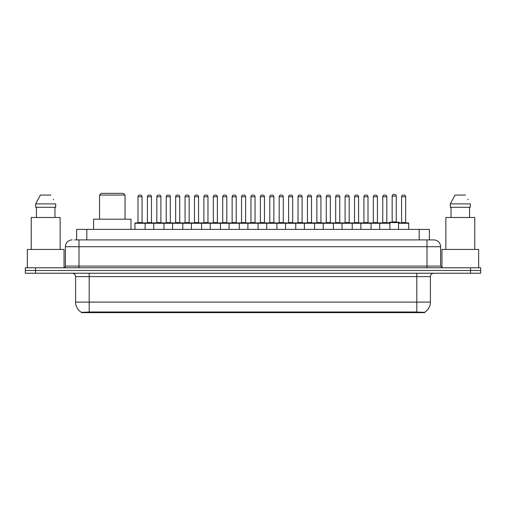 <?xml version="1.0" encoding="UTF-8"?>
<svg xmlns="http://www.w3.org/2000/svg" width="506" height="506" viewBox="0 0 506 506"><rect width="100%" height="100%" fill="white"/><g stroke="black" fill="none" stroke-linecap="round" stroke-linejoin="round"><path stroke-width="0.76" d="M76.621 239.914L76.621 229.382L429.379 229.382L429.379 239.914M424.623 312.645L81.377 312.645L81.377 312.31M75.596 302.107L89.189 302.107L89.189 276.618L75.596 276.618L75.596 302.107A11.897 11.897 0 0 0 81.415 312.335L90.549 311.987L415.451 311.987L424.585 312.335A11.897 11.897 0 0 0 430.404 302.107L430.404 276.618A3.397 3.397 0 0 1 433.8 273.221M480.7 273.221L480.7 270.501L25.3 270.501L25.3 273.221L35.496 273.221L35.496 270.501L25.3 270.501L25.3 267.782L35.496 267.782L35.496 270.501L480.7 270.501L480.7 273.221L35.496 273.221M74.736 239.914L433.699 239.914M74.578 239.914L78.999 239.914L78.999 246.713L65.4 246.713L65.4 266.086A1.701 1.701 0 0 1 63.705 267.782M72.2 239.914A6.799 6.799 0 0 0 65.4 246.713M433.8 239.914A6.799 6.799 0 0 1 440.599 246.713L440.599 266.086L442.295 267.782M480.7 267.782L480.7 270.501L480.7 267.782L35.496 267.782M64.041 267.75L64.041 249.433L27.337 249.433L27.337 267.782M60.132 249.433L60.132 217.485L31.245 217.485L31.245 249.433M54.958 207.289L54.958 217.485L54.958 207.289M35.679 203.893L40.385 195.057L35.679 203.893L35.679 207.289L55.704 207.289L55.704 203.893L35.679 203.893M53.554 199.693L53.288 199.181M36.426 207.289L36.426 217.485M50.998 195.057L40.385 195.057M478.663 267.782L478.663 249.433L441.959 249.433L441.959 267.75M474.754 249.433L474.754 217.485L445.868 217.485L445.868 249.433M450.296 203.893L455.002 195.057L450.296 203.893L450.296 207.289L470.321 207.289L470.321 203.893L450.296 203.893M468.17 199.693L467.905 199.181M451.042 207.289L451.042 217.485M469.574 217.485L469.574 207.289M465.615 195.057L455.002 195.057M379.696 229.382L379.696 223.266A0.342 0.342 0 0 1 380.038 222.925L389.55 222.925A0.342 0.342 0 0 1 389.892 223.266L134.938 223.266A0.342 0.342 0 0 1 135.273 222.925L201.274 222.925A0.342 0.342 0 0 1 201.616 223.266L201.616 229.382M145.133 229.382L145.133 223.266A0.342 0.342 0 0 0 144.792 222.925L135.273 222.925M137.993 196.752L137.993 222.583L142.072 222.583L142.072 196.752L137.993 196.752A1.701 1.701 0 0 1 139.694 195.057L140.371 195.057A1.701 1.701 0 0 1 142.072 196.752L142.072 222.583A0.342 0.342 0 0 0 142.414 222.925M137.993 222.583A0.342 0.342 0 0 1 137.657 222.925M140.371 195.057L139.694 195.057M134.938 223.266L134.938 229.382L134.938 223.266M153.761 229.382L153.761 223.266A0.342 0.342 0 0 1 154.102 222.925L163.621 222.925A0.342 0.342 0 0 1 163.957 223.266L163.957 229.382M156.822 196.752L156.822 222.583L160.902 222.583L160.902 196.752L156.822 196.752A1.701 1.701 0 0 1 158.523 195.057L159.2 195.057A1.701 1.701 0 0 1 160.902 196.752L160.902 222.583A0.342 0.342 0 0 0 161.243 222.925M156.822 222.583A0.342 0.342 0 0 1 156.48 222.925M159.2 195.057L158.523 195.057M172.59 229.382L172.59 223.266A0.342 0.342 0 0 1 172.932 222.925L182.445 222.925A0.342 0.342 0 0 1 182.786 223.266L182.786 229.382M175.31 222.925A0.342 0.342 0 0 0 175.652 222.583L175.652 196.752L175.652 222.583L179.731 222.583L179.731 196.752L175.652 196.752A1.701 1.701 0 0 1 177.347 195.057L178.03 195.057A1.701 1.701 0 0 1 179.731 196.752L179.731 222.583A0.342 0.342 0 0 0 180.066 222.925M178.03 195.057L177.347 195.057M191.42 229.382L191.42 223.266A0.342 0.342 0 0 1 191.761 222.925L201.274 222.925M194.475 196.752L194.475 222.583L198.554 222.583L198.554 196.752L194.475 196.752A1.701 1.701 0 0 1 196.176 195.057L196.859 195.057A1.701 1.701 0 0 1 198.554 196.752L198.554 222.583A0.342 0.342 0 0 0 198.896 222.925M194.475 222.583A0.342 0.342 0 0 1 194.14 222.925M196.859 195.057L196.176 195.057M210.249 229.382L210.249 223.266A0.342 0.342 0 0 1 210.585 222.925L220.104 222.925A0.342 0.342 0 0 1 220.445 223.266L220.445 229.382M217.384 196.752L213.304 196.752A1.701 1.701 0 0 1 215.006 195.057L215.682 195.057A1.701 1.701 0 0 1 217.384 196.752L217.384 222.583A0.342 0.342 0 0 0 217.725 222.925M213.304 196.752L213.304 222.583A0.342 0.342 0 0 1 212.963 222.925M215.682 195.057L215.006 195.057M229.073 229.382L229.073 223.266A0.342 0.342 0 0 1 229.414 222.925L295.415 222.925A0.342 0.342 0 0 1 295.751 223.266L295.751 229.382M239.268 229.382L239.268 223.266A0.342 0.342 0 0 0 238.933 222.925L220.002 222.925M232.134 196.752L232.134 222.583L236.213 222.583L236.213 196.752L232.134 196.752A1.701 1.701 0 0 1 233.835 195.057L234.512 195.057A1.701 1.701 0 0 1 236.213 196.752L236.213 222.583A0.342 0.342 0 0 0 236.549 222.925M232.134 222.583A0.342 0.342 0 0 1 231.792 222.925M234.512 195.057L233.835 195.057M247.902 229.382L247.902 223.266A0.342 0.342 0 0 1 248.244 222.925L257.756 222.925A0.342 0.342 0 0 1 258.098 223.266L258.098 229.382M250.963 196.752L250.963 222.583L255.037 222.583L255.037 196.752L250.963 196.752A1.701 1.701 0 0 1 252.658 195.057L253.342 195.057A1.701 1.701 0 0 1 255.037 196.752L255.037 222.583A0.342 0.342 0 0 0 255.378 222.925M250.963 222.583A0.342 0.342 0 0 1 250.622 222.925M266.732 229.382L266.732 223.266A0.342 0.342 0 0 1 267.067 222.925L276.586 222.925A0.342 0.342 0 0 1 276.927 223.266L276.927 229.382M269.451 222.925A0.342 0.342 0 0 0 269.787 222.583L269.787 196.752L269.787 222.583L273.866 222.583L273.866 196.752L269.787 196.752A1.701 1.701 0 0 1 271.488 195.057L272.165 195.057A1.701 1.701 0 0 1 273.866 196.752L273.866 222.583A0.342 0.342 0 0 0 274.208 222.925M272.165 195.057L271.488 195.057M285.555 229.382L285.555 223.266A0.342 0.342 0 0 1 285.896 222.925L295.415 222.925M288.275 222.925A0.342 0.342 0 0 0 288.616 222.583L288.616 196.752L288.616 222.583L292.696 222.583L292.696 196.752L288.616 196.752A1.701 1.701 0 0 1 290.317 195.057L290.994 195.057A1.701 1.701 0 0 1 292.696 196.752L292.696 222.583A0.342 0.342 0 0 0 293.037 222.925M304.384 229.382L304.384 223.266A0.342 0.342 0 0 1 304.726 222.925L314.239 222.925A0.342 0.342 0 0 1 314.58 223.266L314.58 229.382M307.104 222.925A0.342 0.342 0 0 0 307.446 222.583L307.446 196.752L307.446 222.583L311.525 222.583L311.525 196.752L307.446 196.752A1.701 1.701 0 0 1 309.141 195.057L309.824 195.057A1.701 1.701 0 0 1 311.525 196.752L311.525 222.583A0.342 0.342 0 0 0 311.86 222.925M309.824 195.057L309.141 195.057M323.214 229.382L323.214 223.266A0.342 0.342 0 0 1 323.555 222.925L342.48 222.925M333.41 229.382L333.41 223.266A0.342 0.342 0 0 0 333.068 222.925L314.137 222.925M330.348 196.752L326.269 196.752A1.701 1.701 0 0 1 327.97 195.057L328.653 195.057A1.701 1.701 0 0 1 330.348 196.752L330.348 222.583A0.342 0.342 0 0 0 330.69 222.925M330.348 222.583L326.269 222.583L326.269 196.752L326.269 222.583A0.342 0.342 0 0 1 325.934 222.925M328.653 195.057L327.97 195.057M342.043 229.382L342.043 223.266A0.342 0.342 0 0 1 342.379 222.925L351.898 222.925A0.342 0.342 0 0 1 352.239 223.266L352.239 229.382M345.098 196.752L345.098 222.583L349.178 222.583L349.178 196.752L345.098 196.752A1.701 1.701 0 0 1 346.8 195.057L347.477 195.057A1.701 1.701 0 0 1 349.178 196.752L349.178 222.583A0.342 0.342 0 0 0 349.519 222.925M345.098 222.583A0.342 0.342 0 0 1 344.757 222.925M347.477 195.057L346.8 195.057M360.867 229.382L360.867 223.266A0.342 0.342 0 0 1 361.208 222.925L370.727 222.925A0.342 0.342 0 0 1 371.062 223.266L371.062 229.382M368.007 196.752L363.928 196.752A1.701 1.701 0 0 1 365.629 195.057L366.306 195.057A1.701 1.701 0 0 1 368.007 196.752L368.007 222.583A0.342 0.342 0 0 0 368.343 222.925M363.928 196.752L363.928 222.583A0.342 0.342 0 0 1 363.586 222.925M366.306 195.057L365.629 195.057M386.831 196.752L382.757 196.752A1.701 1.701 0 0 1 384.452 195.057L385.136 195.057A1.701 1.701 0 0 1 386.831 196.752L386.831 222.583A0.342 0.342 0 0 0 387.172 222.925M382.757 196.752L382.757 222.583A0.342 0.342 0 0 1 382.416 222.925M385.136 195.057L384.452 195.057M389.892 223.266L389.892 229.382M398.526 223.266A0.342 0.342 0 0 1 398.861 222.925L408.38 222.925A0.342 0.342 0 0 1 408.721 223.266L408.721 229.382L408.721 223.266L398.526 223.266L398.526 229.382M401.581 196.752L401.581 222.583L405.66 222.583L405.66 196.752L401.581 196.752A1.701 1.701 0 0 1 403.282 195.057L403.959 195.057A1.701 1.701 0 0 1 405.66 196.752L405.66 222.583A0.342 0.342 0 0 0 406.002 222.925M401.581 222.583A0.342 0.342 0 0 1 401.245 222.925M403.959 195.057L403.282 195.057M147.41 196.752A1.701 1.701 0 0 1 149.106 195.057L149.789 195.057A1.701 1.701 0 0 1 151.484 196.752L147.41 196.752L147.41 222.583A0.342 0.342 0 0 1 147.069 222.925M151.484 196.752L151.484 222.583A0.342 0.342 0 0 0 151.825 222.925M166.234 196.752A1.701 1.701 0 0 1 167.935 195.057L168.618 195.057A1.701 1.701 0 0 1 170.313 196.752L166.234 196.752L166.234 222.583A0.342 0.342 0 0 1 165.898 222.925M170.313 196.752L170.313 222.583A0.342 0.342 0 0 0 170.655 222.925M168.618 195.057L167.935 195.057M185.063 196.752A1.701 1.701 0 0 1 186.765 195.057L187.441 195.057A1.701 1.701 0 0 1 189.143 196.752L185.063 196.752L185.063 222.583A0.342 0.342 0 0 1 184.722 222.925M189.143 196.752L189.143 222.583A0.342 0.342 0 0 0 189.484 222.925M201.173 222.925L210.686 222.925M203.893 196.752A1.701 1.701 0 0 1 205.588 195.057L206.271 195.057A1.701 1.701 0 0 1 207.972 196.752L203.893 196.752L203.893 222.583A0.342 0.342 0 0 1 203.551 222.925M207.972 196.752L207.972 222.583A0.342 0.342 0 0 0 208.308 222.925M222.722 196.752A1.701 1.701 0 0 1 224.417 195.057L225.1 195.057A1.701 1.701 0 0 1 226.796 196.752L222.722 196.752L222.722 222.583A0.342 0.342 0 0 1 222.381 222.925M226.796 196.752L226.796 222.583A0.342 0.342 0 0 0 227.137 222.925M241.545 196.752A1.701 1.701 0 0 1 243.247 195.057L243.924 195.057A1.701 1.701 0 0 1 245.625 196.752L241.545 196.752L241.545 222.583A0.342 0.342 0 0 1 241.21 222.925M245.625 196.752L245.625 222.583A0.342 0.342 0 0 0 245.967 222.925M260.375 196.752A1.701 1.701 0 0 1 262.076 195.057L262.753 195.057A1.701 1.701 0 0 1 264.455 196.752L260.375 196.752L260.375 222.583A0.342 0.342 0 0 1 260.033 222.925M264.455 196.752L264.455 222.583A0.342 0.342 0 0 0 264.79 222.925M279.204 196.752A1.701 1.701 0 0 1 280.9 195.057L281.583 195.057A1.701 1.701 0 0 1 283.278 196.752L279.204 196.752L279.204 222.583A0.342 0.342 0 0 1 278.863 222.925M283.278 196.752L283.278 222.583A0.342 0.342 0 0 0 283.619 222.925M295.314 222.925L314.239 222.925M298.028 196.752A1.701 1.701 0 0 1 299.729 195.057L300.412 195.057A1.701 1.701 0 0 1 302.107 196.752L298.028 196.752L298.028 222.583A0.342 0.342 0 0 1 297.692 222.925M302.107 196.752L302.107 222.583A0.342 0.342 0 0 0 302.449 222.925M316.857 196.752A1.701 1.701 0 0 1 318.559 195.057L319.235 195.057A1.701 1.701 0 0 1 320.937 196.752L316.857 196.752L316.857 222.583A0.342 0.342 0 0 1 316.516 222.925M320.937 196.752L320.937 222.583A0.342 0.342 0 0 0 321.278 222.925M335.687 196.752A1.701 1.701 0 0 1 337.382 195.057L338.065 195.057A1.701 1.701 0 0 1 339.766 196.752L335.687 196.752L335.687 222.583A0.342 0.342 0 0 1 335.345 222.925M339.766 196.752L339.766 222.583A0.342 0.342 0 0 0 340.102 222.925M342.379 222.925L370.727 222.925M354.516 196.752A1.701 1.701 0 0 1 356.211 195.057L356.894 195.057A1.701 1.701 0 0 1 358.59 196.752L354.516 196.752L354.516 222.583A0.342 0.342 0 0 1 354.175 222.925M358.59 196.752L358.59 222.583A0.342 0.342 0 0 0 358.931 222.925M370.62 222.925L380.139 222.925M373.339 196.752A1.701 1.701 0 0 1 375.041 195.057L375.718 195.057A1.701 1.701 0 0 1 377.419 196.752L373.339 196.752L373.339 222.583A0.342 0.342 0 0 1 373.004 222.925M377.419 196.752L377.419 222.583A0.342 0.342 0 0 0 377.761 222.925M375.718 195.057L375.041 195.057M408.38 222.925L399.304 222.925L399.304 222.583A0.342 0.342 0 0 0 398.968 222.242L389.449 222.242A0.342 0.342 0 0 0 389.108 222.583L389.108 222.925L380.038 222.925M392.169 196.075A1.701 1.701 0 0 1 393.87 194.374L394.547 194.374A1.701 1.701 0 0 1 396.249 196.075L392.169 196.075L392.169 221.906A0.342 0.342 0 0 1 391.827 222.242M396.249 196.075L396.249 221.906A0.342 0.342 0 0 0 396.584 222.242M210.585 222.925L220.104 222.925M252.658 195.057L253.342 195.057L252.658 195.057M290.317 195.057L290.994 195.057L290.317 195.057M99.555 195.057L125.045 195.057L123.344 193.355L101.257 193.355L99.555 195.057L99.555 219.187M125.045 195.057L125.045 219.187M130.991 229.382L130.991 219.187L93.61 219.187L93.61 229.382M415.451 312.645L415.451 311.987M90.549 312.645L90.549 311.987M86.817 239.914L86.817 229.382M419.183 239.914L419.183 229.382M416.811 273.221L416.811 276.618L89.189 276.618L89.189 273.221M430.404 276.618L416.811 276.618L416.811 302.107L430.404 302.107M416.811 312.05L416.811 302.107L89.189 302.107L89.189 312.05M470.504 273.221L470.504 267.782M78.999 267.782L78.999 266.086L440.599 266.086M65.4 266.086L78.999 266.086L78.999 246.713L427.001 246.713L427.001 267.782M440.599 246.713L427.001 246.713L427.001 239.914M213.304 222.583L217.384 222.583M363.928 222.583L368.007 222.583M382.757 222.583L386.831 222.583M147.41 222.583L151.484 222.583M166.234 222.583L170.313 222.583M185.063 222.583L189.143 222.583M203.893 222.583L207.972 222.583M222.722 222.583L226.796 222.583M241.545 222.583L245.625 222.583M260.375 222.583L264.455 222.583M279.204 222.583L283.278 222.583M298.028 222.583L302.107 222.583M316.857 222.583L320.937 222.583M335.687 222.583L339.766 222.583M354.516 222.583L358.59 222.583M373.339 222.583L377.419 222.583M399.304 222.583L389.108 222.583M392.169 221.906L396.249 221.906M75.596 276.618C75.394 274.556 74.262 273.423 72.2 273.221"/></g></svg>
